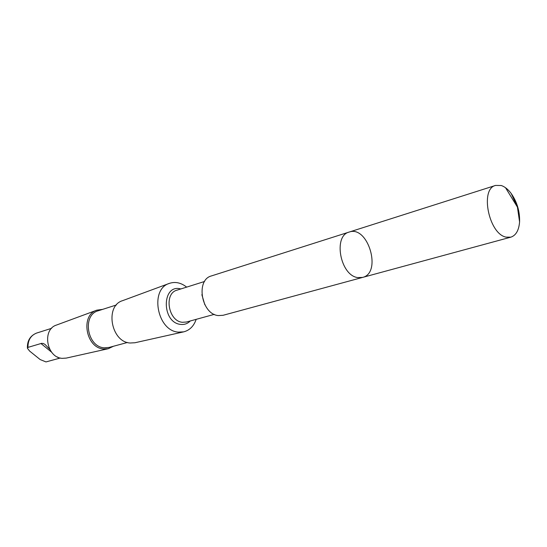 <?xml version="1.0" encoding="UTF-8"?>
<svg xmlns="http://www.w3.org/2000/svg" width="547" height="547" viewBox="0 0 547 547"><rect width="100%" height="100%" fill="white"/><g stroke="black" fill="none" stroke-linecap="round" stroke-linejoin="round"><path stroke-width="0.82" d="M362.552 277.425L223.08 315.298L218.315 315.578C201.337 314.272 195.464 279.777 211.47 275.914L349.171 232.058C332.925 235.778 340.261 275.483 357.69 277.575L362.552 277.425C382.25 273.062 368.09 225.036 349.171 232.058C332.925 235.778 340.261 275.483 357.69 277.575L362.552 277.425L510.836 237.166L506.064 237.124C488.779 234.02 479.719 188.797 495.582 185.426L501.216 185.508C504.758 186.671 508.088 189.33 511.206 193.501C517.113 202.048 519.91 211.511 519.582 221.897C518.884 230.342 515.965 235.429 510.836 237.166M49.75 349.348L45.039 344.425L43.309 343.509L41.599 343.345L27.952 347.386L27.425 348.241L29.545 351.01L40.17 359.564L45.975 361.923L60.32 358.012M196.175 319.345C193.836 326.121 189.672 330.292 183.683 331.858L178.281 332.118C157.037 330.826 149.522 289.069 169.385 283.38C175.272 281.452 181.03 282.696 186.671 287.12M183.683 331.858L134.959 342.75L130.097 343.01C111.007 342.039 104.648 305.876 122.555 300.672L169.385 283.38M127.444 342.477L109.072 347.441L104.245 347.81C87.041 346.996 81.927 314.86 98.262 310.771L116.388 304.973M113.496 346.244L108.217 348.726L103.67 348.986C85.852 348.165 80.108 315.065 96.846 310.163L102.624 309.376M108.217 348.726L66.283 358.094L62.262 358.347C46.557 357.745 41.743 329.424 56.539 325.041L96.846 310.163M27.412 348.09C27.152 340.726 30.201 335.728 36.56 333.082L51.254 328.432M505.517 187.717L517.421 207.101L511.206 193.501M204.824 304.741L201.864 294.689M214.294 314.361L186.431 322.026L182.404 322.286C168.271 321.294 163.662 293.377 177.037 290.149L204.599 281.473M190.26 320.973C187.6 323.68 184.401 324.829 180.667 324.412C161.297 322.668 161.686 283.414 180.825 288.96M27.952 347.386C27.897 340.179 30.769 335.407 36.567 333.082M40.929 343.489L51.609 352.186M57.524 357L59.144 358.319M349.171 232.058L495.582 185.426M517.421 207.101L519.582 221.897M50.556 328.651L51.596 328.323"/></g></svg>
